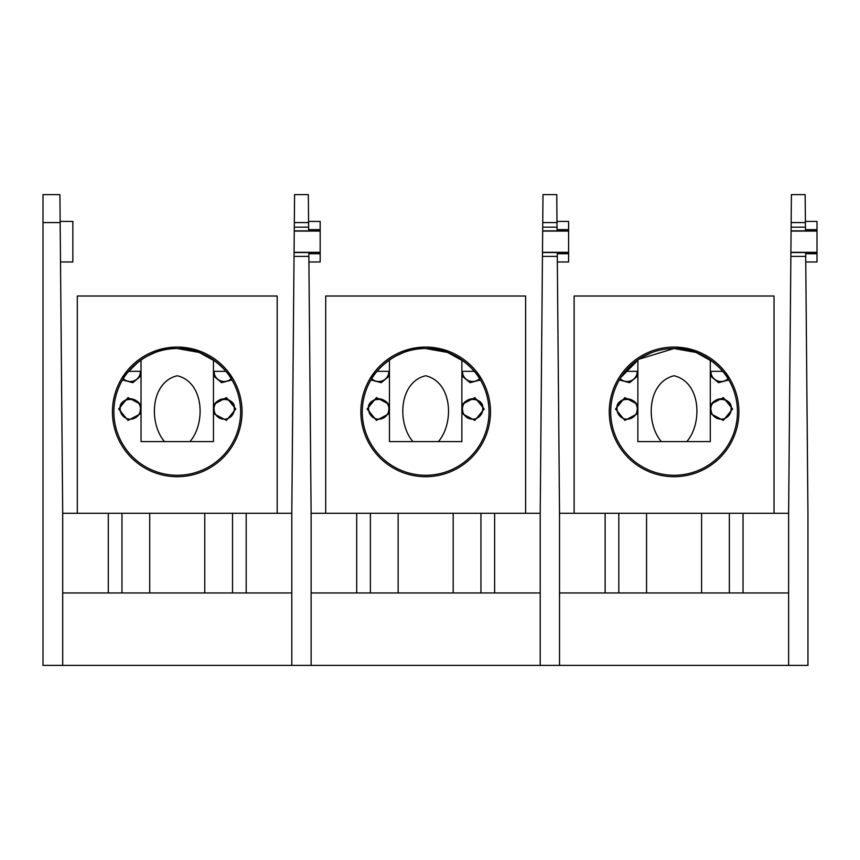 <?xml version="1.0" encoding="UTF-8"?>
<svg xmlns="http://www.w3.org/2000/svg" width="860" height="860" viewBox="0 0 860 860"><rect width="100%" height="100%" fill="white"/><g stroke="black" fill="none" stroke-linecap="round" stroke-linejoin="round"><path stroke-width="1.29" d="M542.477 252.851L540.209 513.291L311.116 513.291L308.848 253.721L320.167 253.721L320.167 252.528L294.066 252.528L294.034 256.398L308.869 256.398M320.167 252.528L320.167 229.663L308.643 229.663L308.622 227.169L294.292 227.169L294.26 230.544M308.579 222.579L308.332 194.618L294.571 194.618L294.335 222.579L308.579 222.579L308.622 227.169M320.167 229.663L320.167 221.418L308.568 221.418M308.923 261.977L320.167 261.977L320.167 253.721M291.798 513.291L62.705 513.291L59.92 194.618L43 194.618L43 665.382L291.798 665.382L291.798 513.291L294.034 256.398M311.116 513.291L311.116 665.382L807.948 665.382L807.948 513.291L805.68 253.721L817 253.721L817 252.528L790.899 252.528L790.867 256.398L805.702 256.398M291.798 665.382L311.116 665.382M294.335 222.579L294.292 227.169M320.167 231.082L294.26 231.082L294.066 252.313L320.167 252.313M62.705 592.959L291.798 592.959M62.705 513.291L62.705 665.382M120.142 408.994A10.18 10.18 0 0 1 130.311 398.825A10.18 10.18 0 0 1 140.492 408.994C142.427 396.342 118.207 396.191 120.142 408.994C118.196 396.342 142.427 396.191 140.492 408.994A10.18 10.18 0 0 1 130.311 419.175A10.18 10.18 0 0 1 120.142 408.994A10.18 10.18 0 0 1 130.311 398.825A10.18 10.18 0 0 1 140.492 408.994A10.18 10.18 0 0 1 130.311 419.175A10.18 10.18 0 0 1 120.142 408.994L120.604 412.037L120.142 408.994M214 408.994A10.18 10.18 0 0 1 224.18 398.825A10.18 10.18 0 0 1 234.35 408.994C236.296 396.342 212.065 396.191 214 408.994C212.065 396.342 236.285 396.191 234.35 408.994A10.18 10.18 0 0 1 224.18 419.175A10.18 10.18 0 0 1 214 408.994A10.18 10.18 0 0 1 224.18 398.825A10.18 10.18 0 0 1 234.35 408.994A10.18 10.18 0 0 1 224.18 419.175A10.18 10.18 0 0 1 214 408.994L214.462 412.037L214 408.994M141.029 413.499L128.032 420.4L118.691 408.994L128.032 397.599L141.029 404.501M213.463 404.501L226.459 397.599L235.801 408.994L226.459 420.4L213.463 413.499M140.029 374.379L140.492 371.337L140.029 374.379M177.246 348.526C209.152 347.117 230.835 375.863 231.566 379.249C230.888 376.003 209.281 347.117 177.246 348.526C145.34 347.117 123.657 375.863 122.926 379.249C123.603 376.003 145.211 347.117 177.246 348.526L199.154 352.428L216.161 361.877M231.566 379.249L229.007 375.336M227.212 372.907L222.396 367.424M155.251 352.46L146.093 356.707M138.331 361.877L127.344 372.821M127.28 372.907L125.538 375.261M240.617 411.897A63.371 63.371 0 0 0 177.246 348.526A63.371 63.371 0 0 0 113.875 411.897A63.371 63.371 0 0 0 177.246 475.268A63.371 63.371 0 0 0 240.617 411.897M242.069 411.897A64.822 64.822 0 0 0 177.246 347.075A64.822 64.822 0 0 0 112.423 411.897A64.822 64.822 0 0 0 177.246 476.709A64.822 64.822 0 0 0 242.069 411.897M189.952 441.588L164.54 441.588C148.683 423.453 150.317 382.098 177.246 375.766C204.196 382.109 205.798 423.453 189.952 441.588L213.463 441.588L213.463 359.888M277.189 513.291L277.189 296.012L77.303 296.012L77.303 513.291M128.548 371.337L141.029 371.337M213.463 371.337L225.944 371.337M141.029 359.888L141.029 441.588L164.54 441.588M140.352 372.993A10.18 10.18 0 0 0 140.492 371.337A10.18 10.18 0 0 1 123.27 378.679A10.18 10.18 0 0 0 140.32 373.208M214.075 372.573A10.18 10.18 0 0 0 231.222 378.679A10.18 10.18 0 0 1 214 371.337L214.462 374.379M213.968 374.584L213.968 371.337A10.18 10.18 0 0 0 214.032 372.154M122.518 379.948L132.838 382.678L141.029 375.831M213.463 375.831L221.654 382.678L231.974 379.948M234.35 408.994L233.888 412.037L234.35 408.994M140.492 408.994L140.029 412.037L140.492 408.994M60.501 261.977L72.842 261.977L72.842 221.418L60.157 221.418M790.867 256.398L788.62 513.291L559.527 513.291L557.269 253.721L568.589 253.721L568.589 252.528L542.488 252.528M568.589 252.528L568.589 229.663L557.054 229.663L557.033 227.169L542.703 227.169L542.671 230.544M556.99 222.579L556.753 194.618L542.993 194.618L542.746 222.579L556.99 222.579L557.033 227.169M568.589 229.663L568.589 221.418L556.979 221.418M557.334 261.977L568.589 261.977L568.589 253.721M542.445 256.398L557.291 256.398M559.527 513.291L559.527 665.382M540.209 513.291L540.209 665.382M542.746 222.579L542.703 227.169M568.589 231.082L542.671 231.082L542.488 252.313L568.589 252.313M311.116 592.959L540.209 592.959M817 252.528L817 229.663L805.476 229.663L805.454 227.169L791.125 227.169L791.092 230.544M805.412 222.579L805.164 194.618L791.404 194.618L791.157 222.579L805.412 222.579L805.454 227.169M817 229.663L817 221.418L805.401 221.418M805.755 261.977L817 261.977L817 253.721M788.62 513.291L788.62 665.382M791.157 222.579L791.125 227.169M817 231.082L791.092 231.082L790.899 252.313L817 252.313M559.527 592.959L788.62 592.959M368.553 408.994A10.18 10.18 0 0 1 378.733 398.825A10.18 10.18 0 0 1 388.903 408.994C390.848 396.342 366.618 396.191 368.553 408.994C366.618 396.342 390.848 396.191 388.903 408.994A10.18 10.18 0 0 1 378.733 419.175A10.18 10.18 0 0 1 368.553 408.994A10.18 10.18 0 0 1 378.733 398.825A10.18 10.18 0 0 1 388.903 408.994A10.18 10.18 0 0 1 378.733 419.175A10.18 10.18 0 0 1 368.553 408.994L369.015 412.037L368.553 408.994M462.422 408.994A10.18 10.18 0 0 1 472.591 398.825A10.18 10.18 0 0 1 482.772 408.994C484.707 396.342 460.476 396.191 462.422 408.994C460.476 396.342 484.707 396.191 482.772 408.994A10.18 10.18 0 0 1 472.591 419.175A10.18 10.18 0 0 1 462.422 408.994A10.18 10.18 0 0 1 472.591 398.825A10.18 10.18 0 0 1 482.772 408.994A10.18 10.18 0 0 1 472.591 419.175A10.18 10.18 0 0 1 462.422 408.994L462.884 412.037L462.422 408.994M389.451 413.499L376.443 420.4L367.102 408.994L376.443 397.599L389.451 404.501M461.874 404.501L474.87 397.599L484.212 408.994L474.881 420.4L461.874 413.499M388.44 374.379L388.903 371.337L388.44 374.379M425.657 348.526C457.563 347.117 479.256 375.863 479.977 379.249C479.31 376.003 457.692 347.117 425.657 348.526C393.751 347.117 372.068 375.863 371.348 379.249C372.014 376.003 393.622 347.117 425.657 348.526L447.565 352.428L464.572 361.877M479.912 379.131L477.429 375.336M475.623 372.907L470.807 367.424M403.662 352.46L394.514 356.707M386.753 361.877L380.486 367.457M380.442 367.5L375.766 372.821M375.702 372.907L373.95 375.261M489.028 411.897A63.371 63.371 0 0 0 425.657 348.526A63.371 63.371 0 0 0 362.286 411.897A63.371 63.371 0 0 0 425.657 475.268A63.371 63.371 0 0 0 489.028 411.897M490.479 411.897A64.822 64.822 0 0 0 425.657 347.075A64.822 64.822 0 0 0 360.845 411.897A64.822 64.822 0 0 0 425.657 476.709A64.822 64.822 0 0 0 490.479 411.897M438.363 441.588L412.95 441.588C397.094 423.453 398.728 382.098 425.657 375.766C452.607 382.109 454.22 423.453 438.363 441.588L461.874 441.588L461.874 359.888M525.611 513.291L525.611 296.012L325.714 296.012L325.714 513.291M376.97 371.337L389.451 371.337M461.874 371.337L474.354 371.337M389.451 359.888L389.451 441.588L412.95 441.588M388.903 371.337A10.18 10.18 0 0 1 371.692 378.679A10.18 10.18 0 0 0 388.903 371.337M462.497 372.573A10.18 10.18 0 0 0 479.633 378.679A10.18 10.18 0 0 1 462.422 371.337L462.884 374.379M462.422 371.337A10.18 10.18 0 0 0 462.454 372.154M370.929 379.948L381.26 382.678L389.451 375.831M461.874 375.831L470.065 382.678L480.396 379.948M482.772 408.994L482.299 412.037L482.772 408.994M388.903 408.994L388.44 412.037L388.903 408.994M616.975 408.994A10.18 10.18 0 0 1 627.144 398.825A10.18 10.18 0 0 1 637.324 408.994C639.259 396.342 615.029 396.191 616.975 408.994C615.029 396.342 639.259 396.191 637.324 408.994A10.18 10.18 0 0 1 627.144 419.175A10.18 10.18 0 0 1 616.975 408.994A10.18 10.18 0 0 1 627.144 398.825A10.18 10.18 0 0 1 637.324 408.994A10.18 10.18 0 0 1 627.144 419.175A10.18 10.18 0 0 1 616.975 408.994L617.437 412.037L616.975 408.994M710.833 408.994A10.18 10.18 0 0 1 721.013 398.825A10.18 10.18 0 0 1 731.183 408.994C733.129 396.342 708.898 396.191 710.833 408.994C708.898 396.342 733.118 396.191 731.183 408.994A10.18 10.18 0 0 1 721.013 419.175A10.18 10.18 0 0 1 710.833 408.994A10.18 10.18 0 0 1 721.013 398.825A10.18 10.18 0 0 1 731.183 408.994A10.18 10.18 0 0 1 721.013 419.175A10.18 10.18 0 0 1 710.833 408.994L711.295 412.037L710.833 408.994M637.862 413.499L624.865 420.4L615.524 408.994L624.865 397.599L637.862 404.501M710.285 404.501L723.292 397.599L732.634 408.994L723.292 420.4L710.285 413.499M636.862 374.379L637.324 371.337L636.862 374.379M620.909 377.4L638.84 359.222L674.079 348.526C705.985 347.117 727.667 375.863 728.399 379.249C727.721 376.003 706.114 347.117 674.079 348.526L695.987 352.428L712.994 361.877M728.399 379.249L725.84 375.336M724.045 372.907L719.229 367.424M652.073 352.46L642.925 356.707M635.164 361.877L624.177 372.821M624.113 372.907L622.371 375.261M737.45 411.897A63.371 63.371 0 0 0 674.079 348.526A63.371 63.371 0 0 0 610.707 411.897A63.371 63.371 0 0 0 674.079 475.268A63.371 63.371 0 0 0 737.45 411.897M738.901 411.897A64.822 64.822 0 0 0 674.079 347.075A64.822 64.822 0 0 0 609.256 411.897A64.822 64.822 0 0 0 674.079 476.709A64.822 64.822 0 0 0 738.901 411.897M686.785 441.588L661.372 441.588C645.516 423.453 647.139 382.098 674.079 375.766C701.029 382.109 702.631 423.453 686.785 441.588L710.285 441.588L710.285 359.888M774.021 513.291L774.021 296.012L574.136 296.012L574.136 513.291M625.381 371.337L637.862 371.337M710.285 371.337L722.765 371.337M637.862 359.888L637.862 441.588L661.372 441.588M637.185 372.993A10.18 10.18 0 0 0 637.324 371.337A10.18 10.18 0 0 1 620.103 378.679A10.18 10.18 0 0 0 637.153 373.208M710.908 372.573A10.18 10.18 0 0 0 728.054 378.679A10.18 10.18 0 0 1 710.833 371.337L711.295 374.379M710.833 371.337A10.18 10.18 0 0 0 710.908 372.541L710.876 372.262M619.34 379.948L629.67 382.678L637.862 375.831M710.285 375.831L718.487 382.678L728.807 379.948M731.183 408.994L730.721 412.037L731.183 408.994M637.324 408.994L636.862 412.037L637.324 408.994M294.26 230.856L320.167 230.856M108.295 513.291L108.295 592.959M121.969 592.959L121.969 513.291M149.726 513.291L149.726 592.959M204.766 513.291L204.766 592.959M232.523 513.291L232.523 592.959M246.197 592.959L246.197 513.291M60.168 222.579L43 222.579M542.671 230.856L568.589 230.856M356.707 513.291L356.707 592.959M370.38 592.959L370.38 513.291M398.137 513.291L398.137 592.959M453.188 513.291L453.188 592.959M480.944 513.291L480.944 592.959M494.618 592.959L494.618 513.291M791.092 230.856L817 230.856M605.128 513.291L605.128 592.959M618.802 592.959L618.802 513.291M646.559 513.291L646.559 592.959M701.599 513.291L701.599 592.959M729.355 513.291L729.355 592.959M743.029 592.959L743.029 513.291M140.524 374.584L140.524 371.337M388.946 374.584L388.946 371.337M462.379 374.584L462.379 371.337M637.357 374.584L637.357 371.337M710.801 374.584L710.801 371.337"/></g></svg>
